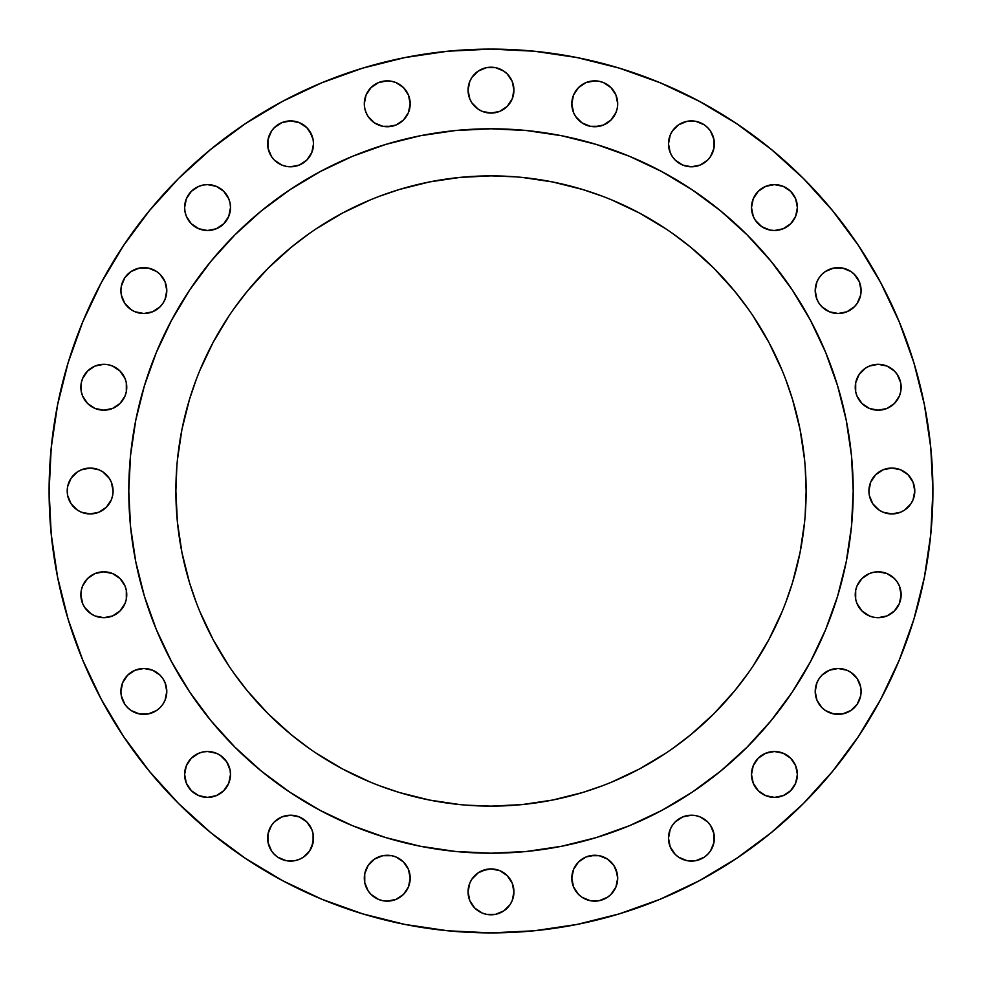 <?xml version="1.0" encoding="UTF-8"?>
<svg xmlns="http://www.w3.org/2000/svg" width="982" height="982" viewBox="0 0 982 982"><rect width="100%" height="100%" fill="white"/><g stroke="black" fill="none" stroke-linecap="round" stroke-linejoin="round"><path stroke-width="1.47" d="M80.868 594.748A22.942 22.942 0 0 1 103.81 571.806A22.942 22.942 0 0 1 126.752 594.748L126.31 599.229L126.31 590.268L126.752 594.748A22.942 22.942 0 0 1 103.81 617.69A22.942 22.942 0 0 1 80.868 594.748L81.31 590.268L80.868 594.748L82.611 603.525L84.734 607.49L91.068 613.824L87.594 610.964M165.05 700.203L162.926 704.168L165.05 700.203L166.793 691.426A22.942 22.942 0 0 1 143.851 714.368A22.942 22.942 0 0 1 120.909 691.426L121.351 695.894L120.909 691.426A22.942 22.942 0 0 1 143.851 668.484A22.942 22.942 0 0 1 166.793 691.426L165.05 682.65L162.926 678.685L165.05 682.65M230.5 774.442A22.942 22.942 0 0 1 207.558 797.384A22.942 22.942 0 0 1 184.616 774.442L186.359 783.219L191.33 790.67L198.781 795.641L207.558 797.384L216.335 795.641L223.773 790.67L228.757 783.219L230.5 774.442L230.058 769.962L230.5 774.442A22.942 22.942 0 0 0 207.558 751.5A22.942 22.942 0 0 0 184.616 774.442L186.359 765.665L191.33 758.227L188.483 761.701M313.516 838.149A22.942 22.942 0 0 1 290.574 861.091A22.942 22.942 0 0 1 267.632 838.149L268.074 833.669L268.074 842.617L267.632 838.149A22.942 22.942 0 0 1 290.574 815.207A22.942 22.942 0 0 1 313.516 838.149L311.773 846.926L309.649 850.891L313.074 842.617L313.074 833.669L313.516 838.149M399.993 897.266L396.028 899.389L403.479 894.406L408.451 886.967L410.194 878.19A22.942 22.942 0 0 1 387.252 901.132A22.942 22.942 0 0 1 364.31 878.19L364.752 873.71L364.752 882.671L368.176 890.932L366.053 886.967M513.5 896.321L512.199 900.629L513.942 891.852A22.942 22.942 0 0 1 491 914.794A22.942 22.942 0 0 1 468.058 891.852L469.801 900.629L474.785 908.068L482.223 913.039L478.259 910.928M617.248 882.671L615.947 886.967L617.69 878.19L617.248 873.71L613.824 865.449L615.947 869.414L617.69 878.19A22.942 22.942 0 0 1 594.748 901.132A22.942 22.942 0 0 1 571.806 878.19L573.549 886.967L578.521 894.406L582.007 897.266L590.268 900.69L599.229 900.69L607.49 897.266L603.525 899.389M670.227 829.373L672.351 825.396L670.227 829.373L668.484 838.149A22.942 22.942 0 0 1 691.426 815.207A22.942 22.942 0 0 1 714.368 838.149L713.926 842.617L713.926 833.669L714.368 838.149A22.942 22.942 0 0 1 691.426 861.091A22.942 22.942 0 0 1 668.484 838.149L670.227 846.926L668.926 842.617M797.384 774.442A22.942 22.942 0 0 1 774.442 797.384A22.942 22.942 0 0 1 751.5 774.442L753.243 783.219L758.227 790.67L765.665 795.641L774.442 797.384L783.219 795.641L790.67 790.67L795.641 783.219L797.384 774.442L795.641 765.665L790.67 758.227L783.219 753.243L774.442 751.5L765.665 753.243L758.227 758.227L753.243 765.665L751.5 774.442A22.942 22.942 0 0 1 774.442 751.5A22.942 22.942 0 0 1 797.384 774.442M816.95 682.65L819.074 678.685L816.95 682.65L815.207 691.426A22.942 22.942 0 0 1 838.149 668.484A22.942 22.942 0 0 1 861.091 691.426L860.649 695.894L861.091 691.426A22.942 22.942 0 0 1 838.149 714.368A22.942 22.942 0 0 1 815.207 691.426L816.95 700.203L815.649 695.894M897.266 607.49L894.406 610.964L899.389 603.525L901.132 594.748A22.942 22.942 0 0 1 878.19 617.69A22.942 22.942 0 0 1 855.248 594.748L855.69 590.268L855.69 599.229L855.248 594.748A22.942 22.942 0 0 1 878.19 571.806A22.942 22.942 0 0 1 901.132 594.748L899.389 585.972L897.266 582.007L899.389 585.972M914.352 495.48L913.039 499.777L914.794 491A22.942 22.942 0 0 1 891.852 513.942A22.942 22.942 0 0 1 868.91 491L870.653 482.223L868.91 491L869.352 495.48L868.91 491A22.942 22.942 0 0 1 891.852 468.058A22.942 22.942 0 0 1 914.794 491L913.039 482.223L914.352 486.52M901.132 387.252A22.942 22.942 0 0 1 878.19 410.194A22.942 22.942 0 0 1 855.248 387.252L855.69 382.771L855.69 391.732L855.248 387.252A22.942 22.942 0 0 1 878.19 364.31A22.942 22.942 0 0 1 901.132 387.252L900.69 391.732L900.69 382.771L897.266 374.51L899.389 378.475M816.95 281.797L819.074 277.832L816.95 281.797L815.207 290.574A22.942 22.942 0 0 1 838.149 267.632A22.942 22.942 0 0 1 861.091 290.574L860.649 295.054L861.091 290.574A22.942 22.942 0 0 1 838.149 313.516A22.942 22.942 0 0 1 815.207 290.574L816.95 299.35L819.074 303.315L816.95 299.35M753.243 198.781L751.5 207.558A22.942 22.942 0 0 1 774.442 184.616A22.942 22.942 0 0 1 797.384 207.558A22.942 22.942 0 0 1 774.442 230.5A22.942 22.942 0 0 1 751.5 207.558L753.243 216.335L755.367 220.299L761.701 226.633L769.962 230.058L774.442 230.5L783.219 228.757L790.67 223.773L795.641 216.335L797.384 207.558L795.641 198.781L790.67 191.33L783.219 186.359L774.442 184.616L765.665 186.359L758.227 191.33L753.243 198.781L755.367 194.817M668.484 143.851A22.942 22.942 0 0 1 691.426 120.909A22.942 22.942 0 0 1 714.368 143.851L713.926 148.331L713.926 139.383L714.368 143.851A22.942 22.942 0 0 1 691.426 166.793A22.942 22.942 0 0 1 668.484 143.851L670.227 135.074L672.351 131.109L670.227 135.074L668.484 143.851L670.227 152.627L672.351 156.604L670.227 152.627M68.961 482.223L71.072 478.259L67.648 486.52L67.206 491A22.942 22.942 0 0 1 90.148 468.058A22.942 22.942 0 0 1 113.09 491L112.648 495.48L113.09 491L111.347 482.223L113.09 491A22.942 22.942 0 0 1 90.148 513.942A22.942 22.942 0 0 1 67.206 491L67.648 495.48L71.072 503.741L68.961 499.777M126.752 387.252A22.942 22.942 0 0 1 103.81 410.194A22.942 22.942 0 0 1 80.868 387.252L81.31 382.771L81.31 391.732L80.868 387.252A22.942 22.942 0 0 1 103.81 364.31A22.942 22.942 0 0 1 126.752 387.252L126.31 391.732L126.31 382.771L126.752 387.252M165.05 299.35L162.926 303.315L165.05 299.35L166.793 290.574A22.942 22.942 0 0 1 143.851 313.516A22.942 22.942 0 0 1 120.909 290.574L121.351 295.054L120.909 290.574A22.942 22.942 0 0 1 143.851 267.632A22.942 22.942 0 0 1 166.793 290.574L165.05 281.797L166.351 286.106M230.5 207.558A22.942 22.942 0 0 1 207.558 230.5A22.942 22.942 0 0 1 184.616 207.558L185.058 212.038L184.616 207.558A22.942 22.942 0 0 1 207.558 184.616A22.942 22.942 0 0 1 230.5 207.558L230.058 203.078L230.5 207.558L228.757 216.335L223.773 223.773L216.335 228.757L207.558 230.5L198.781 228.757L191.33 223.773L186.359 216.335L185.058 212.038M313.516 143.851A22.942 22.942 0 0 1 290.574 166.793A22.942 22.942 0 0 1 267.632 143.851L268.074 139.383L268.074 148.331L267.632 143.851A22.942 22.942 0 0 1 290.574 120.909A22.942 22.942 0 0 1 313.516 143.851L313.074 139.383L313.516 143.851L311.773 152.627L306.801 160.078L311.773 152.627M409.752 108.29L408.451 112.586L410.194 103.81A22.942 22.942 0 0 1 387.252 126.752A22.942 22.942 0 0 1 364.31 103.81L364.752 108.29L364.31 103.81A22.942 22.942 0 0 1 387.252 80.868A22.942 22.942 0 0 1 410.194 103.81L408.451 95.033L403.479 87.594L406.327 91.068M590.268 81.31L594.748 80.868L585.972 82.611L578.521 87.594L573.549 95.033L571.806 103.81A22.942 22.942 0 0 1 594.748 80.868A22.942 22.942 0 0 1 617.69 103.81L617.248 108.29L617.69 103.81A22.942 22.942 0 0 1 594.748 126.752A22.942 22.942 0 0 1 571.806 103.81L573.549 112.586L575.673 116.551L573.549 112.586M513.5 94.628L512.199 98.924L513.942 90.148A22.942 22.942 0 0 1 491 113.09A22.942 22.942 0 0 1 468.058 90.148L469.801 98.924L471.925 102.901L478.259 109.223L474.785 106.375M128.789 490.767A362.211 362.211 0 0 0 128.789 491A362.211 362.211 0 0 1 491 128.789A362.211 362.211 0 0 1 853.211 491A362.211 362.211 0 0 0 853.211 490.767M661.819 171.592A362.211 362.211 0 0 0 661.745 171.555L692.236 189.833L720.788 211.007L747.118 234.882L770.993 261.212L792.167 289.764L810.445 320.255A362.211 362.211 0 0 0 810.408 320.181M171.592 320.181A362.211 362.211 0 0 0 171.555 320.255L189.833 289.764L211.007 261.212L234.882 234.882L261.212 211.007L289.764 189.833L320.255 171.555A362.211 362.211 0 0 0 320.181 171.592M805.154 515.673L806.124 491A315.124 315.124 0 0 1 491 806.124A315.124 315.124 0 0 1 175.876 491A315.124 315.124 0 0 1 491 175.876A315.124 315.124 0 0 1 806.124 491L805.154 466.327M123.572 736.512L149.411 771.336L123.572 736.512L101.281 699.307L82.734 660.113L68.126 619.274L57.594 577.207L51.224 534.318L49.1 491A441.9 441.9 0 0 1 491 49.1A441.9 441.9 0 0 1 932.9 491A441.9 441.9 0 0 1 491 932.9A441.9 441.9 0 0 1 49.1 491L51.224 447.682L57.594 404.793L68.126 362.726L82.734 321.887L101.281 282.693L123.572 245.488L149.411 210.664L178.528 178.528L210.664 149.411L245.488 123.572L282.693 101.281L321.887 82.734L362.726 68.126L404.793 57.594L447.682 51.224L491 49.1L534.318 51.224L577.207 57.594L619.274 68.126L660.113 82.734L699.307 101.281L736.512 123.572L771.336 149.411L803.472 178.528L832.589 210.664L858.428 245.488L832.589 210.664M149.411 771.336L178.528 803.472L149.411 771.336M122.885 607.49L120.025 610.964L125.009 603.525L126.31 599.229M116.551 613.824L112.586 615.947L103.81 617.69L112.586 615.947L120.025 610.964M95.033 615.947L91.068 613.824L95.033 615.947L103.81 617.69M124.775 678.685L127.635 675.199L122.664 682.65L120.909 691.426M131.109 672.351L135.074 670.227L143.851 668.484L135.074 670.227L127.635 675.199M152.627 670.227L160.078 675.199L152.627 670.227L143.851 668.484M162.926 704.168L160.078 707.641L162.926 704.168M148.331 713.926L139.383 713.926L148.331 713.926L156.604 710.502L160.078 707.641M131.109 710.502L127.635 707.641L131.109 710.502L139.383 713.926M274.359 821.922L281.797 816.95L290.574 815.207L281.797 816.95L274.359 821.922L271.498 825.396L268.074 833.669M299.35 816.95L306.801 821.922L311.773 829.373L306.801 821.922L303.315 819.074L299.35 816.95L290.574 815.207M295.054 860.649L286.106 860.649L295.054 860.649L299.35 859.336L303.315 857.225L309.649 850.891M382.771 855.69L391.732 855.69L382.771 855.69L374.51 859.115L368.176 865.449L364.752 873.71M378.475 899.389L371.036 894.406L378.475 899.389L382.771 900.69L387.252 901.132L396.028 899.389M482.223 870.653L491 868.91L499.777 870.653L491 868.91L486.52 869.352L478.259 872.777L471.925 879.099L469.801 883.076L468.058 891.852A22.942 22.942 0 0 1 491 868.91A22.942 22.942 0 0 1 513.942 891.852L512.199 883.076L507.215 875.625L510.075 879.099M503.741 872.777L507.215 875.625L499.777 870.653M503.741 910.928L495.48 914.352L503.741 910.928L510.075 904.594L512.199 900.629M486.52 914.352L482.223 913.039L486.52 914.352L495.48 914.352M590.268 855.69L599.229 855.69L594.748 855.248L585.972 856.991L578.521 861.975L573.549 869.414L571.806 878.19A22.942 22.942 0 0 1 594.748 855.248A22.942 22.942 0 0 1 617.69 878.19M615.947 886.967L610.964 894.406L615.947 886.967M672.351 825.396L675.199 821.922L672.351 825.396M678.685 819.074L682.65 816.95L675.199 821.922M691.426 815.207L695.894 815.649L691.426 815.207L682.65 816.95M700.203 816.95L707.641 821.922L700.203 816.95L695.894 815.649M710.502 850.891L707.641 854.365L710.502 850.891L713.926 842.617M695.894 860.649L686.946 860.649L695.894 860.649L704.168 857.225L707.641 854.365M672.351 850.891L670.227 846.926L675.199 854.365L678.685 857.225L686.946 860.649M821.922 675.199L829.373 670.227L821.922 675.199L819.074 678.685M838.149 668.484L846.926 670.227L850.891 672.351L846.926 670.227L838.149 668.484L829.373 670.227M842.617 713.926L833.669 713.926L842.617 713.926L850.891 710.502L857.225 704.168L860.649 695.894M821.922 707.641L816.95 700.203L821.922 707.641L825.396 710.502L833.669 713.926M890.932 613.824L886.967 615.947L894.406 610.964M878.19 617.69L873.71 617.248L878.19 617.69L886.967 615.947M872.777 478.259L875.625 474.785L870.653 482.223M910.928 478.259L913.039 482.223L908.068 474.785L900.629 469.801L891.852 468.058L883.076 469.801L875.625 474.785M913.039 499.777L910.928 503.741L913.039 499.777M870.653 499.777L869.352 495.48L872.777 503.741L879.099 510.075L883.076 512.199L891.852 513.942L900.629 512.199L904.594 510.075L910.928 503.741M865.449 368.176L869.414 366.053L878.19 364.31L869.414 366.053L865.449 368.176L859.115 374.51L855.69 382.771M886.967 366.053L894.406 371.036L886.967 366.053L878.19 364.31M819.074 277.832L821.922 274.359L819.074 277.832M833.669 268.074L842.617 268.074L833.669 268.074L825.396 271.498L821.922 274.359M850.891 271.498L854.365 274.359L850.891 271.498L842.617 268.074M850.891 309.649L846.926 311.773L838.149 313.516L846.926 311.773L854.365 306.801L857.225 303.315L860.649 295.054M825.396 309.649L821.922 306.801L829.373 311.773L838.149 313.516M691.426 120.909L695.894 121.351L686.946 121.351L678.685 124.775L672.351 131.109M707.641 160.078L700.203 165.05L691.426 166.793L700.203 165.05L707.641 160.078L710.502 156.604L713.926 148.331M682.65 165.05L675.199 160.078L672.351 156.604L675.199 160.078L682.65 165.05L691.426 166.793M106.375 474.785L109.223 478.259L102.901 471.925L98.924 469.801L90.148 468.058L81.371 469.801L77.406 471.925L71.072 478.259M112.648 495.48L111.347 499.777L112.648 495.48M109.223 503.741L106.375 507.215L111.347 499.777M82.611 378.475L87.594 371.036L82.611 378.475L81.31 382.771M91.068 368.176L95.033 366.053L87.594 371.036M103.81 364.31L108.29 364.752L103.81 364.31L95.033 366.053M116.551 368.176L120.025 371.036L112.586 366.053L108.29 364.752M139.383 268.074L148.331 268.074L139.383 268.074L131.109 271.498L124.775 277.832L121.351 286.106L120.909 290.574M160.078 274.359L165.05 281.797L160.078 274.359L156.604 271.498L148.331 268.074M160.078 306.801L152.627 311.773L160.078 306.801L162.926 303.315M143.851 313.516L135.074 311.773L131.109 309.649L135.074 311.773L143.851 313.516L152.627 311.773M186.359 198.781L191.33 191.33L186.359 198.781L184.616 207.558M271.498 131.109L274.359 127.635L271.498 131.109L268.074 139.383M309.649 131.109L313.074 139.383L311.773 135.074L306.801 127.635L299.35 122.664L290.574 120.909L281.797 122.664L274.359 127.635M303.315 162.926L299.35 165.05L306.801 160.078M290.574 166.793L286.106 166.351L290.574 166.793L299.35 165.05M281.797 165.05L274.359 160.078L281.797 165.05L286.106 166.351M366.053 95.033L371.036 87.594L366.053 95.033L364.31 103.81M374.51 84.734L378.475 82.611L371.036 87.594M387.252 80.868L391.732 81.31L387.252 80.868L378.475 82.611M391.732 126.31L382.771 126.31L387.252 126.752L396.028 125.009L403.479 120.025L408.451 112.586M368.176 116.551L366.053 112.586L368.176 116.551L374.51 122.885L382.771 126.31M594.748 80.868L599.229 81.31L594.748 80.868M603.525 82.611L610.964 87.594L603.525 82.611L599.229 81.31M613.824 91.068L615.947 95.033L610.964 87.594M613.824 116.551L610.964 120.025L615.947 112.586L617.248 108.29M599.229 126.31L590.268 126.31L594.748 126.752L603.525 125.009L610.964 120.025M478.259 71.072L486.52 67.648L478.259 71.072L471.925 77.406L469.801 81.371L468.058 90.148A22.942 22.942 0 0 1 491 67.206A22.942 22.942 0 0 1 513.942 90.148L512.199 81.371L507.215 73.932L510.075 77.406M495.48 67.648L503.741 71.072L495.48 67.648L486.52 67.648M499.777 111.347L491 113.09L482.223 111.347L491 113.09L499.777 111.347L507.215 106.375L512.199 98.924M785.784 602.396L792.56 582.473L800.072 552.473L804.614 521.884M673.419 747.953L690.911 734.597L713.828 713.828L734.597 690.911L747.953 673.419M466.327 805.154L491 806.124L521.884 804.614L552.473 800.072L582.473 792.56L602.396 785.784M521.884 804.614L515.673 805.154M379.604 785.784L399.527 792.56L429.527 800.072L460.116 804.614M234.047 673.419L247.403 690.911L268.172 713.828L291.089 734.597L308.581 747.953M176.846 466.327L175.876 491L177.386 521.884L181.928 552.473L189.44 582.473L196.216 602.396M177.386 521.884L176.846 515.673M196.216 379.604L189.44 399.527L181.928 429.527L177.386 460.116M308.581 234.047L291.089 247.403L268.172 268.172L247.403 291.089L234.047 308.581M515.673 176.846L491 175.876L460.116 177.386L429.527 181.928L399.527 189.44L379.604 196.216M460.116 177.386L466.327 176.846M602.396 196.216L582.473 189.44L552.473 181.928L521.884 177.386M747.953 308.581L734.597 291.089L713.828 268.172L690.911 247.403L673.419 234.047M804.614 460.116L800.072 429.527L792.56 399.527L785.784 379.604M810.445 320.255L825.641 352.391L837.621 385.852L846.251 420.333L851.468 455.501L853.211 491L851.468 526.499L846.251 561.667L837.621 596.148L825.641 629.609L810.445 661.745L792.167 692.236L770.993 720.788L747.118 747.118L720.788 770.993L692.236 792.167L661.745 810.445L629.609 825.641L596.148 837.621L561.667 846.251L526.499 851.468L491 853.211L455.501 851.468L420.333 846.251L385.852 837.621L352.391 825.641L320.255 810.445L289.764 792.167L261.212 770.993L234.882 747.118L211.007 720.788L189.833 692.236L171.555 661.745L156.359 629.609L144.379 596.148L135.749 561.667L130.532 526.499L128.789 491L130.532 455.501L135.749 420.333L144.379 385.852L156.359 352.391L171.555 320.255M320.255 171.555L352.391 156.359L385.852 144.379L420.333 135.749L455.501 130.532L491 128.789L526.499 130.532L561.667 135.749L596.148 144.379L629.609 156.359L661.745 171.555M199.862 611.59L213.082 639.552L228.978 666.078M315.922 753.022L342.448 768.918L370.41 782.138M611.59 782.138L639.552 768.918L666.078 753.022M753.022 666.078L768.918 639.552L782.138 611.59M782.138 370.41L768.918 342.448L753.022 315.922M666.078 228.978L639.552 213.082L611.59 199.862M370.41 199.862L342.448 213.082L315.922 228.978M228.978 315.922L213.082 342.448L199.862 370.41M853.211 491.233A362.211 362.211 0 0 0 853.211 491A362.211 362.211 0 0 1 491 853.211A362.211 362.211 0 0 1 128.789 491A362.211 362.211 0 0 0 128.789 491.233M858.428 245.488L880.719 282.693L899.267 321.887L913.874 362.726L924.406 404.793L930.776 447.682L932.9 491L930.776 534.318L924.406 577.207L913.874 619.274L899.267 660.113L880.719 699.307L858.428 736.512L832.589 771.336L803.472 803.472L771.336 832.589L736.512 858.428L699.307 880.719L660.113 899.267L619.274 913.874L577.207 924.406L534.318 930.776L491 932.9L447.682 930.776L404.793 924.406L362.726 913.874L321.887 899.267L282.693 880.719L245.488 858.428L210.664 832.589L178.528 803.472M126.31 590.268L125.009 585.972L120.025 578.521L112.586 573.549L103.81 571.806L95.033 573.549L87.594 578.521L82.611 585.972L81.31 590.268M121.351 695.894L124.775 704.168L127.635 707.641M162.926 678.685L160.078 675.199M230.058 769.962L226.633 761.701L220.299 755.367L216.335 753.243L207.558 751.5L203.078 751.942L198.781 753.243L191.33 758.227M268.074 842.617L271.498 850.891L274.359 854.365L277.832 857.225L286.106 860.649M313.074 833.669L311.773 829.373M368.176 890.932L371.036 894.406M364.31 878.19A22.942 22.942 0 0 1 387.252 855.248A22.942 22.942 0 0 1 410.194 878.19L408.451 869.414L403.479 861.975L396.028 856.991L391.732 855.69M607.49 897.266L610.964 894.406M613.824 865.449L607.49 859.115L599.229 855.69M713.926 833.669L710.502 825.396L707.641 821.922M861.091 691.426L860.649 686.946L857.225 678.685L850.891 672.351M855.69 599.229L856.991 603.525L861.975 610.964L869.414 615.947L873.71 617.248M897.266 582.007L894.406 578.521L886.967 573.549L878.19 571.806L873.71 572.248L869.414 573.549L861.975 578.521L856.991 585.972L855.69 590.268M855.69 391.732L856.991 396.028L861.975 403.479L869.414 408.451L878.19 410.194L886.967 408.451L894.406 403.479L899.389 396.028L900.69 391.732M897.266 374.51L894.406 371.036M819.074 303.315L821.922 306.801M861.091 290.574L859.336 281.797L854.365 274.359M713.926 139.383L710.502 131.109L707.641 127.635L704.168 124.775L695.894 121.351M71.072 503.741L77.406 510.075L81.371 512.199L90.148 513.942L98.924 512.199L106.375 507.215M111.347 482.223L109.223 478.259M81.31 391.732L82.611 396.028L87.594 403.479L95.033 408.451L103.81 410.194L112.586 408.451L120.025 403.479L125.009 396.028L126.31 391.732M126.31 382.771L125.009 378.475L120.025 371.036M121.351 295.054L124.775 303.315L131.109 309.649M230.058 203.078L228.757 198.781L223.773 191.33L216.335 186.359L207.558 184.616L203.078 185.058L198.781 186.359L191.33 191.33M268.074 148.331L271.498 156.604L274.359 160.078M364.752 108.29L366.053 112.586M403.479 87.594L396.028 82.611L391.732 81.31M575.673 116.551L582.007 122.885L590.268 126.31M617.69 103.81L615.947 95.033M478.259 109.223L482.223 111.347M507.215 73.932L503.741 71.072"/></g></svg>
